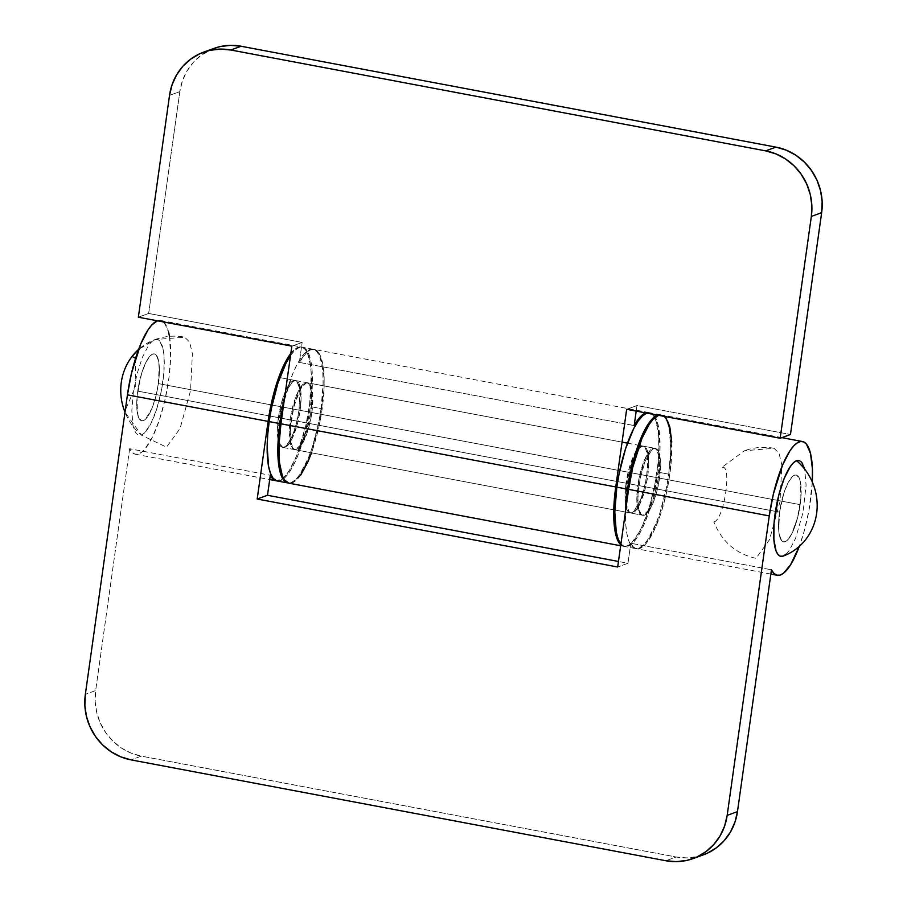 <?xml version="1.0" encoding="UTF-8"?>
<svg xmlns="http://www.w3.org/2000/svg" width="907" height="907" viewBox="0 0 907 907"><rect width="100%" height="100%" fill="white"/><g stroke="black" fill="none" stroke-linecap="round" stroke-linejoin="round"><path stroke-width="0.68" stroke-dasharray="4.54 3.4" d="M181.944 337.415L155.063 339.547L138.612 349.399A56.121 53.128 70 0 1 154.757 339.66L157.501 339.524L159.893 341.236L163.237 349.83L164.054 356.394L163.85 372.788L161.231 391.393L156.605 409.386L150.687 424.034L144.36 433.081L141.345 435.054L138.59 435.179L136.209 433.478L134.27 429.997L132.864 424.873L131.832 410.565L133.272 392.731L136.968 374.069L142.342 357.426L148.589 345.352L151.741 341.622L154.757 339.66A48.774 13.707 -79.3 0 1 162.818 381.983A48.774 13.707 -79.3 0 1 141.345 435.054A56.121 53.128 70 0 1 124.996 412.243L141.56 435.224L166.525 447.174L180.074 428.489L190.538 390.656L192.386 353.696L189.563 341.984L184.643 337.143L181.944 337.415M135.585 358.254L135.733 385.963L125.257 410.349M158.351 383.604L800.178 504.655A34.024 9.569 -79.3 0 1 783.557 541.842A34.024 9.569 -79.3 0 1 779.567 512.149L137.739 391.098A34.024 9.569 100.7 0 0 141.741 420.791A34.024 9.569 100.7 0 0 158.351 383.604A34.024 9.569 100.7 0 0 154.36 353.911A34.024 9.569 100.7 0 0 137.739 391.098L779.567 512.149L783.897 493.034L788.036 482.819L792.446 476.504L794.543 475.132L796.471 475.041L799.486 478.658L800.462 482.229L800.892 498.238L797.604 517.682L791.709 533.985L787.299 540.311L785.19 541.683L783.274 541.774L781.607 540.583L779.272 534.586L778.705 530.005L779.567 512.149A34.024 9.569 -79.3 0 1 796.176 474.962A34.024 9.569 -79.3 0 1 800.178 504.655L158.351 383.604L159.36 371.156L158.646 361.179L156.31 355.181L154.644 353.991L152.727 354.081L150.63 355.453L146.208 361.768L142.082 371.983L138.85 384.534L137.025 397.527L136.878 408.955L138.431 417.107L141.447 420.723L143.374 420.633L145.471 419.261L152.025 408.241L155.777 396.631L158.351 383.604A34.024 9.569 100.7 0 0 154.36 353.911A34.024 9.569 100.7 0 0 137.739 391.098L278.404 417.628A34.024 9.569 -79.3 0 1 295.024 380.441A34.024 9.569 -79.3 0 1 299.027 410.134L158.351 383.604L299.027 410.134A34.024 9.569 -79.3 0 1 282.406 447.321A34.024 9.569 -79.3 0 1 278.404 417.628L137.739 391.098A34.024 9.569 100.7 0 0 141.741 420.791A34.024 9.569 100.7 0 0 158.351 383.604L159.213 365.748L158.646 361.179L156.31 355.181L154.644 353.991L152.727 354.081L150.63 355.453L146.208 361.768L144.066 366.473L140.313 378.083L137.025 397.527L137.456 413.535L138.431 417.107L141.447 420.723L143.374 420.633L145.471 419.261L152.025 408.241L155.777 396.631L158.351 383.604M786.176 554.132L789.328 550.413L795.575 538.327L803.046 512.444L806.085 485.188L804.69 469.18M713.866 521.944C724.478 519.677 732.584 462.014 721.507 467.638L744.511 450.722L774.09 448.319L779.011 453.149L781.834 464.872L779.986 501.832L769.521 539.654L755.973 558.349C735.951 553.848 721.915 541.717 713.866 521.944M311.861 412.56A34.024 9.569 100.7 0 0 307.858 382.867A34.024 9.569 100.7 0 0 291.249 420.054L626.057 483.204A34.024 9.569 -79.3 0 1 642.678 446.017A34.024 9.569 -79.3 0 1 646.668 475.71L311.861 412.56L646.668 475.71A34.024 9.569 -79.3 0 1 630.059 512.897A34.024 9.569 -79.3 0 1 626.057 483.204L291.249 420.054A34.024 9.569 100.7 0 0 295.24 449.747A34.024 9.569 100.7 0 0 311.861 412.56L312.722 394.704L311.169 386.552L308.153 382.935L306.226 383.026L301.929 386.994L299.718 390.724L293.823 407.039L290.535 426.471L290.954 442.48L293.29 448.477L294.956 449.668L298.97 448.217L303.392 441.89L309.287 425.576L311.861 412.56M645.727 412.9A68.059 19.126 -79.3 0 1 648.981 412.572A68.059 19.126 -79.3 0 1 655.16 483A68.059 19.126 -79.3 0 1 623.755 546.331A68.059 19.126 -79.3 0 1 620.796 544.801L625.036 546.422L628.381 545.368L631.941 542.567L639.31 532.012L642.927 524.552L649.537 506.242L654.763 485.086L658.029 463.341L658.811 452.967L658.573 434.6L655.976 420.995L653.868 416.449L651.305 413.592L648.335 412.492L645.036 413.184M636.192 411.098L636.975 405.554L626.669 409.306L636.975 405.554L790.473 434.51L636.975 405.554L636.192 411.098M646.668 475.71L644.095 488.726L640.353 500.335L633.789 511.355L631.691 512.727L629.775 512.818L628.097 511.627L625.773 505.63L625.342 489.621L628.63 470.177L634.526 453.863L638.947 447.548L641.045 446.176L642.961 446.085L644.628 447.276L645.977 449.702L647.677 463.262L646.668 475.71M213.712 48.49L201.014 55.361L193.18 62.515L186.887 71.165L182.375 80.995L179.835 91.618L169.53 95.371L179.835 91.618L148.657 313.459L138.352 317.212L148.657 313.459L302.156 342.415L291.85 346.157L302.156 342.415L299.344 362.415L306.702 352.494L310.228 350.034L313.516 349.342L316.486 350.442L319.06 353.299L322.745 363.945L324.173 380.146L323.992 389.817L319.944 421.936L311.52 452.82M300.795 474.928L293.562 482.229L288.993 483.193M213.939 48.411A56.71 53.683 -110 0 0 179.835 91.618L148.657 313.459L302.156 342.415L299.344 362.415L634.163 425.564L299.344 362.415A68.059 19.126 100.7 0 1 314.162 349.433A68.059 19.126 100.7 0 1 320.341 419.85A68.059 19.126 100.7 0 1 288.936 483.182M659.514 478.125A34.024 9.569 100.7 0 0 655.512 448.432A34.024 9.569 100.7 0 0 638.902 485.619L779.567 512.149A34.024 9.569 -79.3 0 1 796.176 474.962A34.024 9.569 -79.3 0 1 800.178 504.655L659.514 478.125L800.178 504.655A34.024 9.569 -79.3 0 1 783.557 541.842A34.024 9.569 -79.3 0 1 779.567 512.149L638.902 485.619A34.024 9.569 100.7 0 0 642.893 515.312A34.024 9.569 100.7 0 0 659.514 478.125L660.375 460.268L658.822 452.128L657.473 449.702L655.806 448.512L653.879 448.602L651.782 449.974L645.228 460.994L640.013 479.055L637.893 498.068L638.607 508.056L640.943 514.054L642.609 515.244L644.526 515.153L648.822 511.185L653.187 502.75L656.94 491.152L659.514 478.125M703.367 854.848A56.71 53.683 -110 0 1 676.191 857.002L665.885 860.743L676.191 857.002L141.345 756.132L131.039 759.873L141.345 756.132L676.191 857.002L686.78 857.909L697.256 856.639L707.222 853.26M812.309 482.014A68.059 19.126 -79.3 0 1 799.305 546.354L804.214 531.117L809.089 509.666L812.309 482.014M671.736 442.106L670.114 472.207L666.214 494.02L660.511 514.552L653.607 531.604L646.238 543.384L642.621 546.876L639.186 548.633L636.011 548.61L633.188 546.796L630.796 543.259L771.46 569.789L630.796 543.259A68.059 19.126 100.7 0 0 636.589 548.746A68.059 19.126 100.7 0 0 667.994 485.415A68.059 19.126 100.7 0 0 661.815 414.998A68.059 19.126 100.7 0 0 658.561 415.315L662.994 415.361L665.738 417.526M169.484 336.372L170.629 356.905L168.951 377.686L165.063 399.499L159.36 420.032L152.455 437.083L145.086 448.863L141.469 452.355L138.023 454.112L134.86 454.09L132.037 452.276L129.644 448.738L270.309 475.268L129.644 448.738A68.059 19.126 100.7 0 0 135.438 454.237A68.059 19.126 100.7 0 0 166.843 390.906A68.059 19.126 100.7 0 0 160.664 320.477A68.059 19.126 100.7 0 0 157.41 320.806L161.843 320.84L163.577 321.962M290.83 353.424A68.059 19.126 -79.3 0 1 301.328 347.007A68.059 19.126 -79.3 0 1 307.688 416.483A68.059 19.126 -79.3 0 1 276.646 480.835L282.134 478.885L285.75 475.393L289.446 470.257L296.68 455.643L305.727 426.029L309.627 404.216L311.237 374.115L310.579 365.872L307.541 353.413L305.24 349.535L302.507 347.37L299.401 346.984L295.999 348.39L290.83 353.424M630.796 543.259L627.984 563.258L618.461 561.467L627.984 563.258L617.678 567.011L627.984 563.258L630.796 543.259M129.644 448.738L95.654 690.578L95.156 701.599L96.743 712.573L100.337 723.094L105.813 732.754L112.944 741.178L121.47 748.048L131.061 753.093L141.345 756.132A56.71 53.683 -110 0 1 95.654 690.578L85.349 694.331L95.654 690.578L129.644 448.738M164.575 323.005L168.668 332.381M779.567 512.149L778.705 530.005L779.272 534.586L781.607 540.583L783.274 541.774L785.19 541.683L787.299 540.311L791.709 533.985L797.604 517.682L800.892 498.238L800.462 482.229L799.486 478.658L796.471 475.041L794.543 475.132L792.446 476.504L788.036 482.819L783.897 493.034L779.567 512.149M299.027 410.134L296.442 423.161L292.7 434.77L290.557 439.476L286.136 445.791L284.038 447.162L282.122 447.253L279.095 443.636L278.12 440.065L277.689 424.057L280.977 404.613L284.73 393.003L286.873 388.298L291.294 381.983L293.392 380.611L295.308 380.521L296.974 381.711L299.31 387.708L299.877 392.278L299.027 410.134M300.092 410.338A34.024 9.569 100.7 0 0 296.09 380.645A34.024 9.569 100.7 0 0 279.481 417.832L290.172 419.85A34.024 9.569 -79.3 0 1 306.793 382.663A34.024 9.569 -79.3 0 1 310.784 412.356L300.092 410.338L301.101 397.89L299.401 384.341L296.385 380.725L294.458 380.815L292.36 382.187L287.95 388.502L283.812 398.717L279.481 417.832L278.619 435.689L279.186 440.269L281.521 446.267L283.188 447.457L285.104 447.366L287.213 445.995L291.623 439.668L297.519 423.354L300.092 410.338L310.784 412.356L311.793 399.908L311.078 389.931L308.743 383.933L307.076 382.743L303.063 384.194L296.498 395.225L291.283 413.286L289.174 432.299L290.864 445.859L293.879 449.475L295.807 449.384L300.104 445.416L306.453 431.471L310.784 412.356A34.024 9.569 -79.3 0 1 294.174 449.543A34.024 9.569 -79.3 0 1 290.172 419.85L279.481 417.832A34.024 9.569 100.7 0 0 283.483 447.525A34.024 9.569 100.7 0 0 300.092 410.338M321.089 408.615A68.059 19.126 -79.3 0 1 288.403 483.057L291.124 482.66L295.331 479.916L299.729 474.724L308.448 457.865L312.427 446.845L318.879 421.744L321.089 408.615L310.398 406.597L321.089 408.615L323.107 383.718L322.813 372.902L321.668 363.752L319.706 356.61L317.008 351.757L313.675 349.365L309.831 349.558L305.636 352.29L301.237 357.483L296.804 364.931L292.519 374.342L284.118 401.189A68.059 19.126 -79.3 0 1 313.096 349.229A68.059 19.126 -79.3 0 1 321.089 408.615M277.168 480.959A68.059 19.126 100.7 0 0 310.398 406.597L305.251 432.628L297.745 455.847L293.46 465.257L289.027 472.706L284.628 477.898L280.433 480.642L276.59 480.823M290.535 355.465L294.934 350.272L299.14 347.54L302.983 347.358L306.317 349.739L309.015 354.592L310.976 361.734L312.121 370.884L311.827 393.751L310.398 406.597A68.059 19.126 100.7 0 0 302.394 347.211A68.059 19.126 100.7 0 0 290.546 355.465M647.745 475.903A34.024 9.569 100.7 0 0 643.743 446.221A34.024 9.569 100.7 0 0 627.134 483.397L637.825 485.415A34.024 9.569 -79.3 0 1 654.446 448.239A34.024 9.569 -79.3 0 1 658.437 477.921L647.745 475.903L648.607 458.058L647.054 449.906L644.038 446.289L642.111 446.38L640.013 447.752L635.603 454.067L631.465 464.282L627.134 483.397L626.272 501.254L626.839 505.834L629.175 511.831L630.841 513.022L632.757 512.931L634.866 511.559L639.276 505.244L645.172 488.93L647.745 475.903L658.437 477.921L659.446 465.472L658.731 455.495L656.396 449.498L654.729 448.307L652.813 448.398L650.704 449.77L644.151 460.79L638.936 478.851L636.827 497.864L638.517 511.423L641.532 515.04L643.46 514.949L647.757 510.981L654.106 497.047L658.437 477.921A34.024 9.569 -79.3 0 1 641.827 515.108A34.024 9.569 -79.3 0 1 637.825 485.415L627.134 483.397A34.024 9.569 100.7 0 0 631.136 513.09A34.024 9.569 100.7 0 0 647.745 475.903M657.496 415.123A68.059 19.126 -79.3 0 1 660.75 414.794A68.059 19.126 -79.3 0 1 668.742 474.18A68.059 19.126 -79.3 0 1 635.524 548.554A68.059 19.126 -79.3 0 1 625.592 510.732L625.796 524.881L626.941 534.03L628.902 541.173L631.601 546.025L634.934 548.406L638.777 548.225L642.984 545.481L647.383 540.289L656.101 523.43L660.081 512.421L666.52 487.308L668.742 474.18L658.051 472.162L668.742 474.18L670.761 449.282L669.321 429.317L667.359 422.174L664.661 417.322L661.328 414.941L657.484 415.123M620.91 544.007A68.059 19.126 100.7 0 0 624.821 546.536A68.059 19.126 100.7 0 0 658.051 472.162L652.904 498.204L645.399 521.412L641.113 530.822L636.68 538.27L632.281 543.463L628.086 546.207L624.243 546.388L620.91 544.007M646.793 413.104L650.636 412.923L653.97 415.304L656.668 420.156L658.629 427.299L660.058 447.264L658.051 472.162A68.059 19.126 100.7 0 0 650.047 412.776A68.059 19.126 100.7 0 0 646.793 413.104M155.063 339.547C164.7 336.1 174.563 335.295 184.643 337.143M282.406 447.321L642.893 515.312M295.024 380.441L278.744 377.38M279.81 377.573L622.055 442.128M627.463 443.149L638.165 445.167M639.231 445.371L655.512 448.432M774.09 448.319C764.011 446.459 754.148 447.264 744.511 450.722M307.858 382.867L642.678 446.017M295.24 449.747L630.059 512.897M648.981 412.572L314.162 349.433M623.755 546.331L620.671 545.753M781.868 437.639L661.815 414.998M770.859 574.074L636.589 548.746M135.438 454.237L269.708 479.554M160.664 320.477L301.328 347.007M296.09 380.645L306.793 382.663M313.096 349.229L302.394 347.211M283.483 447.525L294.174 449.543M643.743 446.221L654.446 448.239M635.524 548.554L624.821 546.536M660.75 414.794L650.047 412.776M631.136 513.09L641.827 515.108"/><path stroke-width="1.36" d="M804.69 469.18L801.72 462.287L799.328 460.575L796.573 460.711A48.774 13.707 100.7 0 0 775.1 513.77A48.774 13.707 100.7 0 0 783.172 556.104A56.121 53.128 -110 0 0 816.617 513.453A56.121 53.128 -110 0 0 796.573 460.711L793.557 462.672L790.405 466.391L784.158 478.477L778.784 495.109L774.068 522.976L773.864 539.37L776.086 551.048L778.025 554.528L780.417 556.229L783.172 556.104L786.176 554.132M125.257 410.349L124.418 410.769L124.996 412.243A56.121 53.128 70 0 1 121.311 382.312A56.121 53.128 70 0 1 138.612 349.399L132.059 356.462L135.585 358.254M203.633 52.153L213.939 48.411A56.71 53.683 -110 0 1 241.115 46.257L775.961 147.127A56.71 53.683 -110 0 1 821.651 212.669L822.15 201.66L820.563 190.685L816.969 180.164L811.493 170.505L804.362 162.081L795.836 155.21L786.244 150.165L775.961 147.127L765.655 150.868A56.71 53.683 70 0 1 811.346 216.422L780.167 438.251L811.346 216.422L821.651 212.669L790.473 434.51L780.167 438.251L626.669 409.306L615.751 486.946L613.846 507.943L613.778 517.432L615.445 533.146L617.134 538.951L620.796 544.812A68.059 19.126 -79.3 0 1 615.751 486.946L280.943 423.796L291.85 346.157L138.352 317.212L169.53 95.371L172.069 84.748L176.582 74.918L182.874 66.256L190.708 59.114L199.778 53.74L209.744 50.361L220.22 49.091L230.809 49.998L765.655 150.868L775.938 153.907L785.53 158.952L794.056 165.822L801.187 174.246L806.663 183.906L810.257 194.427L811.844 205.401L811.346 216.422L821.651 212.669L790.473 434.51L780.167 438.251L626.669 409.306L615.751 486.946L280.943 423.796L291.85 346.157L138.352 317.212L169.53 95.371A56.71 53.683 70 0 1 203.633 52.153A56.71 53.683 70 0 1 230.809 49.998L241.115 46.257L775.961 147.127L765.655 150.868L230.809 49.998L241.115 46.257L230.525 45.35L220.05 46.608L213.712 48.49M645.727 412.9L641.521 415.644L634.163 425.564L636.192 411.098L634.163 425.564A68.059 19.126 -79.3 0 1 645.727 412.9M311.555 452.729L308.108 461.402L300.795 474.928M288.993 483.193L284.526 480.018L282.326 475.801L279.503 462.763L279.027 444.793L280.943 423.796A68.059 19.126 100.7 0 0 288.936 483.182L620.671 545.753M131.039 759.873L665.885 860.743L131.039 759.873L120.756 756.835L111.164 751.79L102.638 744.919L95.507 736.495L90.031 726.836L86.437 716.315L84.85 705.34L85.349 694.331L127.434 394.851L268.098 421.381L257.191 499.02L617.678 567.011L628.596 489.372L769.261 515.902L727.165 815.382L724.625 826.005L720.113 835.835L713.82 844.485L705.986 851.639L696.916 857.002L686.95 860.392L676.475 861.65L665.885 860.743A56.71 53.683 70 0 0 693.061 858.589A56.71 53.683 70 0 0 727.165 815.382L769.261 515.902A68.059 19.126 -79.3 0 1 802.48 441.528A68.059 19.126 -79.3 0 1 812.309 482.014L812.4 468.636L810.495 453.432L806.402 444.056L803.659 441.89L800.552 441.505L797.162 442.911L793.568 446.063L789.884 450.881L782.605 464.951L773.354 494.111L769.261 515.902L628.596 489.372L632.689 467.581L641.941 438.421L649.219 424.351L652.904 419.533L658.561 415.315A68.059 19.126 100.7 0 0 628.596 489.372L617.678 567.011L257.191 499.02L267.497 495.279L270.309 475.268L272.701 478.805L276.646 480.835A68.059 19.126 -79.3 0 1 276.102 480.767A68.059 19.126 -79.3 0 1 270.309 475.268L267.497 495.279L257.191 499.02L268.098 421.381A68.059 19.126 -79.3 0 1 290.83 353.424L285.036 362.709L278.052 379.319L272.202 399.59L268.098 421.381L127.434 394.851L131.538 373.06L140.789 343.9L148.056 329.831L151.752 325.012L157.41 320.806A68.059 19.126 100.7 0 0 127.434 394.851L85.349 694.331A56.71 53.683 70 0 0 131.039 759.873M799.305 546.354A68.059 19.126 -79.3 0 1 777.254 575.276A68.059 19.126 -79.3 0 1 771.46 569.789L737.47 811.629L771.46 569.789L773.852 573.326L776.675 575.14L779.85 575.163L783.285 573.405L790.598 564.778L799.305 546.354M707.222 853.26L716.292 847.886L724.126 840.744L730.418 832.082L734.931 822.252L737.47 811.629L727.165 815.382L737.47 811.629A56.71 53.683 -110 0 1 703.367 854.848L693.061 858.589M618.461 561.467L267.497 495.279L618.461 561.467M163.577 321.962L164.575 323.005M168.668 332.381L169.484 336.372M665.738 417.526L669.831 426.902L671.736 442.106M276.59 480.823L273.256 478.442L270.558 473.59L268.597 466.447L267.157 446.482L267.746 434.419L269.175 421.585L279.866 423.603L269.175 421.585A68.059 19.126 100.7 0 0 277.168 480.959L287.87 482.978A68.059 19.126 -79.3 0 1 279.866 423.603L284.118 401.189A68.059 19.126 -79.3 0 0 279.866 423.603L277.859 448.5L279.288 468.466L281.249 475.608L283.948 480.461L288.415 483.057A68.059 19.126 -79.3 0 1 287.87 482.978M269.175 421.585L271.397 408.456L277.837 383.344L286.113 362.913L290.546 355.465A68.059 19.126 100.7 0 0 269.175 421.585M627.519 489.168L616.828 487.15A68.059 19.126 100.7 0 0 620.91 544.007L618.211 539.155L616.25 532.012L614.81 512.047L616.828 487.15L619.05 474.021L625.49 448.908L633.766 428.478L638.188 421.041L642.587 415.848L646.793 413.104A68.059 19.126 100.7 0 0 616.828 487.15L627.519 489.168L632.667 463.126L640.172 439.918L648.89 423.059L653.289 417.866L657.496 415.123A68.059 19.126 -79.3 0 0 627.519 489.168A68.059 19.126 -79.3 0 0 625.592 510.732L627.519 489.168M278.744 377.38L279.81 377.573M622.055 442.128L627.463 443.149M638.165 445.167L639.231 445.371M802.48 441.528L781.868 437.639M777.22 575.276L770.859 574.074M269.708 479.554L276.068 480.755"/></g></svg>
